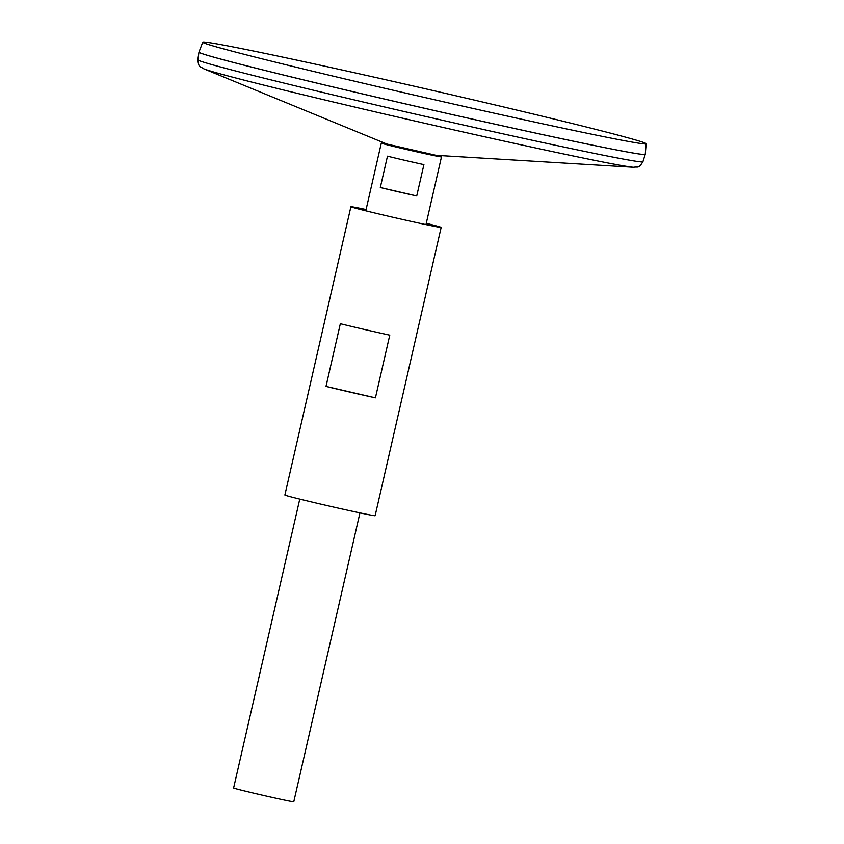 <?xml version="1.0" encoding="UTF-8"?>
<svg xmlns="http://www.w3.org/2000/svg" width="844" height="844" viewBox="0 0 844 844"><rect width="100%" height="100%" fill="white"/><g stroke="black" fill="none" stroke-linecap="round" stroke-linejoin="round"><path stroke-width="1.27" d="M386.953 144.092A30.753 0.58 12.9 0 0 381.688 143.153A30.753 0.58 12.9 0 0 381.456 143.206A30.753 0.58 12.9 0 0 381.541 143.258M386.847 144.05A30.869 0.591 12.9 0 0 381.298 143.121A30.869 0.591 12.9 0 0 381.488 143.227A30.869 0.591 12.9 0 0 410.975 150.517A30.869 0.591 12.9 0 0 441.19 156.921A30.869 0.591 12.9 0 0 441.264 156.921A30.869 0.591 12.9 0 0 441.475 156.9A30.869 0.591 12.9 0 0 436.084 155.317L433.394 155.697M441.212 156.921A30.753 0.58 12.9 0 0 441.306 156.921A30.753 0.58 12.9 0 0 435.979 155.317M299.768 499.11L233.609 788.001A30.869 0.591 12.9 0 0 261.566 795.006A30.869 0.591 12.9 0 0 293.501 801.8A30.869 0.591 12.9 0 0 293.775 801.789L359.945 512.888M423.91 164.622L416.725 195.956A30.869 0.591 -167.1 0 1 380.306 187.516L387.48 156.182A30.869 0.591 12.9 0 0 423.91 164.622M436.063 155.317L386.816 144.029L203.837 68.849A221.877 4.22 12.9 0 0 415.849 121.241A221.877 4.22 12.9 0 0 633.063 167.228A221.877 4.22 12.9 0 0 633.58 167.27C638.275 166.395 638.254 169.032 642.906 161.763A228.291 4.347 12.9 0 1 640.818 161.869A228.291 4.347 12.9 0 1 404.825 111.672A228.291 4.347 12.9 0 1 197.844 59.829L198.952 52.17A228.924 4.357 12.9 0 0 198.952 52.17A228.924 4.357 12.9 0 0 406.513 104.16A228.924 4.357 12.9 0 0 643.149 154.484A228.924 4.357 12.9 0 0 645.238 154.378A228.924 4.357 12.9 0 0 645.249 154.357A228.924 4.357 12.9 0 1 643.16 154.463A228.924 4.357 12.9 0 1 406.038 104.023A228.924 4.357 12.9 0 1 198.962 52.128L202.75 42.2A227.447 4.325 12.9 0 0 408.496 93.768A227.447 4.325 12.9 0 0 644.077 143.881A227.447 4.325 12.9 0 0 646.156 143.754A227.447 4.325 12.9 0 0 425.418 88.768A227.447 4.325 12.9 0 0 202.75 42.2M198.984 52.244A228.903 4.357 12.9 0 0 408.127 104.529A228.903 4.357 12.9 0 0 643.128 154.484A228.903 4.357 12.9 0 0 645.175 154.431M416.725 195.956L380.306 187.516M366.096 209.544A46.304 0.886 12.9 0 0 350.904 206.738L284.871 495.017A46.304 0.886 12.9 0 0 326.818 505.524A46.304 0.886 12.9 0 0 374.715 515.716A46.304 0.886 12.9 0 0 375.137 515.695L441.159 227.416A46.304 0.886 12.9 0 0 426.262 223.322M350.904 206.738A46.304 0.886 12.9 0 0 392.84 217.246A46.304 0.886 12.9 0 0 440.737 227.437A46.304 0.886 12.9 0 0 441.159 227.416M325.995 386.394L340.343 323.727A46.304 0.886 12.9 0 0 389.77 335.173L375.422 397.851A46.304 0.886 -167.1 0 1 325.995 386.394L375.422 397.851M425.967 224.609L441.475 156.9M365.8 210.821L381.298 143.121M386.816 144.029L389.105 145.548M436.116 155.328L633.58 167.27M197.844 59.829C198.867 68.396 199.996 66.022 203.837 68.849M642.906 161.763L645.238 154.378M646.156 143.754L645.249 154.336"/></g></svg>
